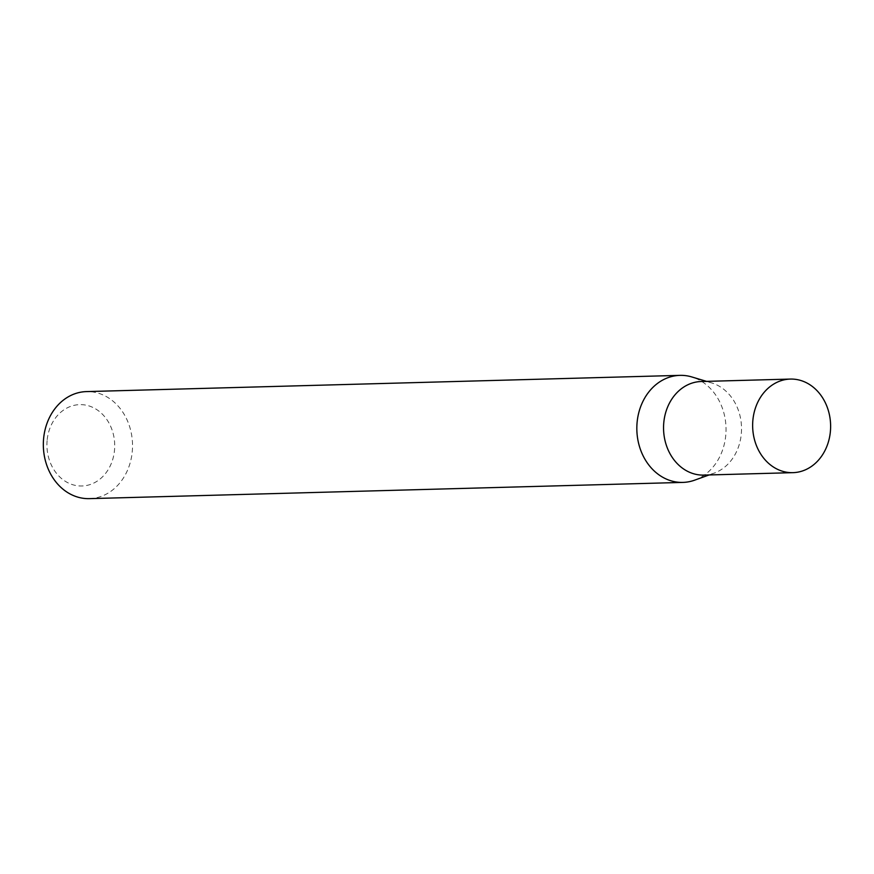 <?xml version="1.0" encoding="UTF-8"?>
<svg xmlns="http://www.w3.org/2000/svg" width="874" height="874" viewBox="0 0 874 874"><rect width="100%" height="100%" fill="white"/><g stroke="black" fill="none" stroke-linecap="round" stroke-linejoin="round"><path stroke-width="0.66" stroke-dasharray="4.37 3.28" d="M703.821 475.095A46.814 38.991 88.4 0 0 714.124 473.14A46.814 38.991 88.4 0 0 741.207 434.815A46.814 38.991 88.4 0 0 711.654 382.91A46.814 38.991 88.4 0 0 701.265 381.512M694.677 480.154A53.543 44.596 88.4 0 0 725.66 436.323A53.543 44.596 88.4 0 0 691.847 376.956M47.207 439.655A40.685 33.889 -91.6 0 1 85.193 405.023A40.685 33.889 -91.6 0 1 114.428 450.973A40.685 33.889 -91.6 0 1 76.442 485.605A40.685 33.889 -91.6 0 1 47.207 439.655M89.388 498.639A53.543 44.596 88.4 0 0 132.16 452.568A53.543 44.596 88.4 0 0 86.46 391.596M711.654 382.91L706.531 381.37M714.124 473.14L709.087 474.953"/><path stroke-width="1.31" d="M790.347 379.076L701.265 381.512A46.814 38.991 88.4 0 0 663.869 421.792A46.814 38.991 88.4 0 0 703.821 475.095L792.915 472.659A46.814 38.991 88.4 0 0 830.3 432.379A46.814 38.991 88.4 0 0 790.347 379.076A46.814 38.991 88.4 0 0 752.962 419.356A46.814 38.991 88.4 0 0 792.915 472.659M706.531 381.37L691.847 376.956A53.543 44.596 88.4 0 0 679.972 375.361A53.543 44.596 88.4 0 0 637.201 421.432A53.543 44.596 88.4 0 0 682.9 482.404A53.543 44.596 88.4 0 0 694.677 480.154L709.087 474.953M679.972 375.361L86.46 391.596A53.543 44.596 88.4 0 0 43.7 437.677A53.543 44.596 88.4 0 0 89.388 498.639L682.9 482.404"/></g></svg>
